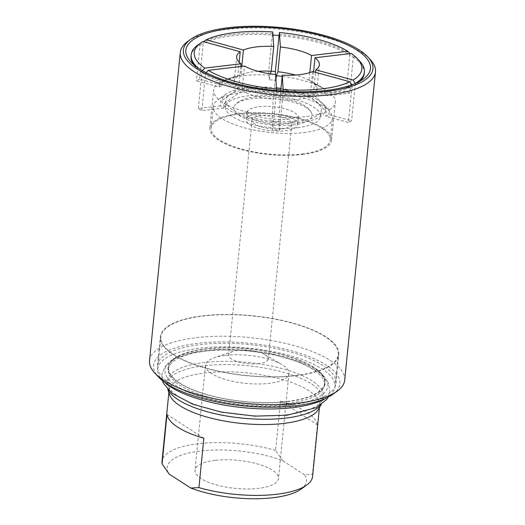 <?xml version="1.0" encoding="UTF-8"?>
<svg xmlns="http://www.w3.org/2000/svg" width="525" height="525" viewBox="0 0 525 525"><rect width="100%" height="100%" fill="white"/><g stroke="black" fill="none" stroke-linecap="round" stroke-linejoin="round"><path stroke-width="0.39" stroke-dasharray="2.62 1.97" d="M203.857 438.25L166.996 414.468M317.402 424.856A75.659 25.417 5.7 0 0 280.54 401.08L317.402 424.856L312.473 474.219L304.349 474.659L282.673 460.681A69.963 23.507 5.7 0 0 200.511 450.995A69.963 23.507 5.7 0 0 169.135 474.068M280.54 401.08L275.612 450.443L282.673 460.681M318.426 409.362A75.659 25.417 5.7 0 0 319.627 405.7A75.659 25.417 5.7 0 0 246.868 372.894A75.659 25.417 5.7 0 0 169.063 390.672A75.659 25.417 5.7 0 0 169.516 394.498M312.559 476.542A75.659 25.417 5.7 0 0 312.473 474.219M275.612 450.443A75.659 25.417 5.7 0 0 161.989 461.514M300.943 489.195A69.963 23.507 5.7 0 0 304.349 474.659M272.738 31.966L272.272 35.004A87.045 29.242 5.7 0 0 203.234 43.148L203.536 41.685M202.926 41.521L200.169 43.509L200.038 44.842A87.045 29.242 5.7 0 1 203.234 43.148L199.638 79.163L222.292 85.365A61.136 20.541 5.7 0 0 219.096 87.065L196.442 80.863A87.045 29.242 -174.3 0 1 199.638 79.163M241.789 66.38L240.955 74.793L222.757 80.699L222.292 85.365M219.096 87.065L219.562 82.392L237.759 76.493L239.183 62.199M191.008 56.149A87.045 29.242 5.7 0 1 200.038 44.842L196.442 80.863M275.54 74.57L275.933 80.364A61.136 20.541 5.7 0 0 269.279 79.826L268.675 71.026A87.045 29.242 -174.3 0 1 271.254 71.21M276.006 79.695L275.933 80.364M269.279 79.826L270.237 73.874M272.947 35.05A87.045 29.242 5.7 0 0 272.272 35.004L268.675 71.026M364.232 73.441A87.045 29.242 5.7 0 0 353.318 57.186L353.45 55.853L351.297 53.471M279.064 34.204A87.045 29.242 5.7 0 1 349.985 53.616L349.853 54.954A87.045 29.242 5.7 0 1 353.318 57.186L349.722 93.207L327.672 95.806A61.136 20.541 5.7 0 0 324.207 93.575L346.257 90.976A87.045 29.242 -174.3 0 1 349.722 93.207M313.582 71.807L312.513 82.517L328.138 91.14L327.672 95.806M324.207 93.575L324.673 88.902L309.048 80.279L309.816 72.575M278.926 35.542A87.045 29.242 5.7 0 1 349.853 54.954L346.257 90.976M283.218 91.147L282.968 94.579A87.045 29.242 5.7 0 0 322.691 93.863A87.045 29.242 5.7 0 0 352.012 86.441L351.94 84.794M355.333 83.462L355.202 84.742A87.045 29.242 5.7 0 1 352.012 86.441L348.416 122.456L325.756 116.261A61.136 20.541 5.7 0 0 328.952 114.562L351.612 120.763A87.045 29.242 -174.3 0 1 348.416 122.456M312.618 71.544L310.144 96.305L326.222 111.589L325.756 116.261M328.952 114.562L329.418 109.889L313.34 94.612L315.564 72.352M360.052 81.152A87.045 29.242 5.7 0 1 357.505 83.245A87.045 29.242 5.7 0 1 355.202 84.742L351.612 120.763M206.102 72.653L205.518 73.297L205.387 74.629A87.045 29.242 5.7 0 0 276.314 94.047L276.563 90.602M279.379 130.6L282.968 94.579A87.045 29.242 5.7 0 1 276.314 94.047L272.718 130.062L272.114 121.262A61.136 20.541 5.7 0 0 278.775 121.8L279.379 130.6A87.045 29.242 -174.3 0 1 272.718 130.062M275.651 74.583L273.184 99.343L272.114 121.262M278.775 121.8L280.731 90.963M205.518 73.297A87.045 29.242 5.7 0 0 276.445 92.708M283.106 93.247A87.045 29.242 5.7 0 0 352.144 85.103M359.71 61.156A87.045 29.242 5.7 0 0 353.45 55.853M193.581 64.536A87.045 29.242 5.7 0 0 195.668 67.095A87.045 29.242 5.7 0 0 201.922 72.397L202.42 70.658M200.169 43.509A87.045 29.242 5.7 0 0 197.873 44.999M198.023 67.915A87.045 29.242 5.7 0 0 202.053 71.059M272.403 33.666A87.045 29.242 5.7 0 0 203.365 41.81M302.367 154.462A61.136 20.541 5.7 0 0 331.544 140.116A61.136 20.541 5.7 0 0 272.751 113.603A61.136 20.541 5.7 0 0 209.875 127.969A61.136 20.541 5.7 0 0 240.004 149.139A61.136 20.541 5.7 0 0 302.367 154.462M279.241 117.127A61.136 20.541 5.7 0 0 306.147 116.563A61.136 20.541 5.7 0 0 326.222 111.589M219.562 82.392A61.136 20.541 5.7 0 0 213.655 90.07A61.136 20.541 5.7 0 0 220.848 101.148L220.382 105.814A61.136 20.541 5.7 0 0 223.847 108.052L224.313 103.379A61.136 20.541 5.7 0 0 272.58 116.589M269.745 75.154A61.136 20.541 5.7 0 0 227.916 78.743A61.136 20.541 5.7 0 0 222.757 80.699M324.673 88.902A61.136 20.541 5.7 0 0 323.59 88.292A61.136 20.541 5.7 0 0 282.188 76.361M329.418 109.889A61.136 20.541 5.7 0 0 335.324 102.218A61.136 20.541 5.7 0 0 328.138 91.14M224.313 103.379L242.051 90.825L244.519 66.058M242.051 90.825A41.567 13.965 5.7 0 0 273.184 99.343M279.838 99.881A41.567 13.965 5.7 0 0 310.144 96.305M313.34 94.612A41.567 13.965 5.7 0 0 316.91 89.677A41.567 13.965 5.7 0 0 312.513 82.517M309.048 80.279A41.567 13.965 5.7 0 0 308.93 80.213A41.567 13.965 5.7 0 0 295.555 75.042M237.759 76.493A41.567 13.965 5.7 0 0 234.189 81.421A41.567 13.965 5.7 0 0 238.586 88.587L220.848 101.148M240.791 66.498L238.586 88.587M258.018 71.295A41.567 13.965 5.7 0 0 243.882 73.723A41.567 13.965 5.7 0 0 240.955 74.793M223.847 108.052L201.79 110.65A87.045 29.242 -174.3 0 1 198.325 108.419L220.382 105.814M198.325 108.419L201.922 72.397A87.045 29.242 5.7 0 0 205.387 74.629L201.79 110.65M370.23 59.528A98.077 32.95 5.7 0 0 281.157 29.341A98.077 32.95 5.7 0 0 187.884 41.331M344.702 380.179A98.077 32.95 5.7 0 0 250.386 337.647A98.077 32.95 5.7 0 0 149.52 360.695M258.772 363.641A19.93 6.694 -174.3 0 1 238.448 361.902A19.93 6.694 -174.3 0 1 228.624 355.005A19.93 6.694 -174.3 0 1 232.89 351.435A19.93 6.694 -174.3 0 1 238.14 350.326A19.93 6.694 -174.3 0 1 264.81 354.624A19.93 6.694 -174.3 0 1 268.288 358.962A19.93 6.694 -174.3 0 1 258.772 363.641M225.514 355.366A41.921 14.083 -174.3 0 1 281.617 364.402A41.921 14.083 -174.3 0 1 288.934 373.531A41.921 14.083 -174.3 0 1 245.818 383.381A41.921 14.083 -174.3 0 1 205.505 365.203A41.921 14.083 -174.3 0 1 214.482 357.702A41.921 14.083 -174.3 0 1 225.514 355.366M215.033 460.359A41.921 14.083 5.7 0 0 195.024 470.197A41.921 14.083 5.7 0 0 235.344 488.375A41.921 14.083 5.7 0 0 278.453 478.524A41.921 14.083 5.7 0 0 257.795 464.008A41.921 14.083 5.7 0 0 215.033 460.359M282.214 128.815A19.93 6.694 -174.3 0 1 261.89 127.076A19.93 6.694 -174.3 0 1 252.066 120.179A19.93 6.694 -174.3 0 1 272.56 115.493A19.93 6.694 -174.3 0 1 291.723 124.136A19.93 6.694 -174.3 0 1 282.214 128.815M320.808 404.933A78.435 26.348 5.7 0 0 321.766 403.502A78.435 26.348 5.7 0 0 323.013 399.702A78.435 26.348 5.7 0 0 247.583 365.695A78.435 26.348 5.7 0 0 166.924 384.123A78.435 26.348 5.7 0 0 167.396 388.093A78.435 26.348 5.7 0 0 168.059 389.688M285.908 414.862A78.435 26.348 5.7 0 0 323.341 396.454A78.435 26.348 5.7 0 0 247.912 362.447A78.435 26.348 5.7 0 0 167.252 380.874A78.435 26.348 5.7 0 0 205.905 408.03A78.435 26.348 5.7 0 0 285.908 414.862M287.037 403.502A78.435 26.348 5.7 0 0 324.47 385.094A78.435 26.348 5.7 0 0 249.047 351.087A78.435 26.348 5.7 0 0 168.381 369.515A78.435 26.348 5.7 0 0 207.04 396.677A78.435 26.348 5.7 0 0 287.037 403.502M287.247 401.435A78.435 26.348 5.7 0 0 324.68 383.027A78.435 26.348 5.7 0 0 249.25 349.02A78.435 26.348 5.7 0 0 168.591 367.447A78.435 26.348 5.7 0 0 207.244 394.61A78.435 26.348 5.7 0 0 287.247 401.435M287.543 401.625A78.999 26.539 5.7 0 0 321.018 373.15A78.999 26.539 5.7 0 0 249.27 348.83A78.999 26.539 5.7 0 0 174.136 358.49A78.999 26.539 5.7 0 0 195.3 390.895A78.999 26.539 5.7 0 0 287.543 401.625M288.75 405.248A81.847 27.497 5.7 0 0 323.426 375.742A81.847 27.497 5.7 0 0 249.099 350.549A81.847 27.497 5.7 0 0 171.255 360.55A81.847 27.497 5.7 0 0 193.187 394.131A81.847 27.497 5.7 0 0 288.75 405.248M325.927 398.252A89.106 29.938 5.7 0 0 335.035 386.754A89.106 29.938 5.7 0 0 249.342 348.121A89.106 29.938 5.7 0 0 157.697 369.055A89.106 29.938 5.7 0 0 164.358 382.121M295.719 375.493A89.106 29.938 5.7 0 0 338.244 354.578A89.106 29.938 5.7 0 0 252.551 315.945A89.106 29.938 5.7 0 0 160.912 336.879A89.106 29.938 5.7 0 0 204.829 367.736A89.106 29.938 5.7 0 0 295.719 375.493M296.015 375.683A89.677 30.128 5.7 0 0 338.815 354.637A89.677 30.128 5.7 0 0 252.571 315.755A89.677 30.128 5.7 0 0 160.342 336.82A89.677 30.128 5.7 0 0 204.547 367.874A89.677 30.128 5.7 0 0 296.015 375.683M293.134 404.526A89.677 30.128 5.7 0 0 335.934 383.48A89.677 30.128 5.7 0 0 249.69 344.59A89.677 30.128 5.7 0 0 157.467 365.663A89.677 30.128 5.7 0 0 201.666 396.716A89.677 30.128 5.7 0 0 293.134 404.526M332.66 394.433A93.667 31.467 5.7 0 0 249.828 343.258A93.667 31.467 5.7 0 0 158.517 377.048M301.704 154.035A59.857 20.108 5.7 0 0 330.271 139.985A59.857 20.108 5.7 0 0 272.705 114.037A59.857 20.108 5.7 0 0 211.148 128.1A59.857 20.108 5.7 0 0 240.647 148.824A59.857 20.108 5.7 0 0 301.704 154.035M303.844 132.543A59.857 20.108 5.7 0 0 332.417 118.499A59.857 20.108 5.7 0 0 329.208 110.972A59.857 20.108 5.7 0 0 274.851 92.544A59.857 20.108 5.7 0 0 217.921 99.862A59.857 20.108 5.7 0 0 213.294 106.608A59.857 20.108 5.7 0 0 242.793 127.332A59.857 20.108 5.7 0 0 303.844 132.543M276.563 87.865A51.883 17.43 5.7 0 0 225.986 94.08A51.883 17.43 5.7 0 0 239.886 115.362A51.883 17.43 5.7 0 0 300.464 122.41A51.883 17.43 5.7 0 0 322.448 103.707A51.883 17.43 5.7 0 0 280.987 88.41M276.642 89.165A48.057 16.144 5.7 0 0 225.757 100.61A48.057 16.144 5.7 0 0 249.854 117.055A48.057 16.144 5.7 0 0 298.482 121.131A48.057 16.144 5.7 0 0 321.385 110.152A48.057 16.144 5.7 0 0 280.855 89.696M297.623 127.68A47.683 16.019 5.7 0 0 320.348 116.786A47.683 16.019 5.7 0 0 274.522 95.812A47.683 16.019 5.7 0 0 225.461 107.317A47.683 16.019 5.7 0 0 249.368 123.638A47.683 16.019 5.7 0 0 297.623 127.68M293.324 124.904A39.382 13.23 5.7 0 0 311.496 112.757A39.382 13.23 5.7 0 0 274.247 98.588A39.382 13.23 5.7 0 0 234.938 105.112A39.382 13.23 5.7 0 0 249.624 120.376A39.382 13.23 5.7 0 0 293.324 124.904M285.233 130.764A25.764 8.656 5.7 0 0 297.531 124.714A25.764 8.656 5.7 0 0 272.757 113.544A25.764 8.656 5.7 0 0 246.258 119.602A25.764 8.656 5.7 0 0 258.956 128.52A25.764 8.656 5.7 0 0 285.233 130.764M285.922 123.893A25.764 8.656 5.7 0 0 298.22 117.843A25.764 8.656 5.7 0 0 273.44 106.673A25.764 8.656 5.7 0 0 246.94 112.731A25.764 8.656 5.7 0 0 259.639 121.649A25.764 8.656 5.7 0 0 285.922 123.893M319.436 407.584L319.627 405.7M168.873 392.556L169.063 390.672M331.544 140.116L335.324 102.218M209.875 127.969L213.655 90.07M316.91 89.677L319.377 64.916M234.189 81.421L236.663 56.661M308.93 80.213L323.59 88.292M243.882 73.723L227.916 78.743M232.89 351.435L214.482 357.702M264.81 354.624L281.617 364.402M205.505 365.203L195.024 470.197M288.934 373.531L278.453 478.524M252.066 120.179L228.624 355.005M291.723 124.136L268.288 358.962M321.044 404.768L321.766 403.502M167.856 389.478L167.396 388.093M323.013 399.702L323.341 396.454M166.924 384.123L167.252 380.874M328.145 397.169L329.943 391.309L328.21 382.541L319.41 372.527L299.709 362.06L272.705 354.316L244.302 350.306L216.143 349.814L193.403 352.544L175.777 358.227L165.145 366.371L161.785 374.627L162.396 380.625M324.47 385.094L324.68 383.027M168.381 369.515L168.591 367.447M174.136 358.49L171.255 360.55M321.018 373.15L323.426 375.742M335.035 386.754L338.244 354.578M157.697 369.055L160.912 336.879M335.934 383.48L338.815 354.637M157.467 365.663L160.342 336.82M357.505 83.245L363.261 79.118M195.668 67.095L190.838 61.911M330.271 139.985L332.417 118.499M211.148 128.1L213.294 106.608M225.986 94.08L217.921 99.862M322.448 103.707L329.208 110.972M320.348 116.786L321.385 110.152M225.461 107.317L225.757 100.61M297.531 124.714L298.22 117.843L298.856 116.202C298.561 116.99 295.227 117.941 288.862 119.063C281.584 119.864 273.742 119.549 265.335 118.099C257.604 116.609 251.987 114.739 248.476 112.488L246.638 110.992L246.94 112.731L246.258 119.602M311.496 112.757C309.842 109.817 307.453 107.422 304.316 105.564C299.001 102.349 292.215 99.934 283.94 98.326C275.087 96.626 266.411 96.068 257.913 96.639C246.619 97.433 238.96 100.262 234.938 105.112"/><path stroke-width="0.79" d="M166.996 414.468A75.659 25.417 5.7 0 0 203.857 438.25L198.929 487.607L190.805 488.047L169.135 474.068L162.067 463.831L166.996 414.468M198.929 487.607A75.659 25.417 5.7 0 0 276.445 494.294A75.659 25.417 5.7 0 0 306.705 485.067A75.659 25.417 5.7 0 0 312.559 476.542L319.436 407.584M167.856 389.478L169.516 394.498A75.659 25.417 5.7 0 0 283.52 423.452A75.659 25.417 5.7 0 0 318.426 409.362L321.044 404.768M168.873 392.556L161.989 461.514A75.659 25.417 5.7 0 0 162.067 463.831M190.805 488.047A69.963 23.507 5.7 0 0 300.943 489.195L306.705 485.067M203.536 41.685L206.122 39.821L243.423 50.032L241.789 66.38M239.183 62.199L240.227 51.732L202.926 41.521A84.197 28.284 5.7 0 0 200.753 42.938A84.197 28.284 5.7 0 0 204.743 68.106L241.054 63.827L240.791 66.498M271.254 71.21A87.045 29.242 -174.3 0 1 275.336 71.558L279.392 32.504L280.389 46.994L277.915 71.761L276.399 75.692L276.006 79.695M275.336 71.558L275.54 74.57M270.237 73.874L271.254 71.223L273.728 46.462L272.738 31.966A84.197 28.284 5.7 0 0 206.122 39.821M278.926 35.542A87.045 29.242 5.7 0 0 272.947 35.05M315.564 72.352L315.814 69.845L353.115 80.056A84.197 28.284 5.7 0 0 357.295 58.564A84.197 28.284 5.7 0 0 351.297 53.471L314.98 57.75L313.582 71.807M309.816 72.575L311.522 55.519L347.832 51.233L349.985 53.622M351.94 84.794L349.919 81.756L312.618 71.544A41.567 13.965 5.7 0 1 282.312 75.121L283.218 91.147M353.115 80.056L355.333 83.462M276.563 90.602L275.651 74.583A41.567 13.965 5.7 0 1 244.519 66.058L208.208 70.343A84.197 28.284 5.7 0 0 276.642 89.073M280.731 90.963L282.312 75.121M355.34 83.409A87.045 29.242 5.7 0 0 364.37 72.102A87.045 29.242 5.7 0 0 359.71 61.156L357.295 58.564M360.052 81.152A87.045 29.242 5.7 0 0 364.232 73.441L364.37 72.102M200.753 42.938L197.873 44.999A87.045 29.242 5.7 0 0 191.139 54.81L191.008 56.149A87.045 29.242 5.7 0 0 193.581 64.536M191.139 54.81A87.045 29.242 5.7 0 0 198.023 67.915M208.208 70.343L206.102 72.653M283.303 89.611A84.197 28.284 5.7 0 0 349.919 81.756M347.832 51.233A84.197 28.284 5.7 0 0 279.392 32.504M202.42 70.658L204.743 68.106M315.814 69.845A41.567 13.965 5.7 0 0 319.377 64.916A41.567 13.965 5.7 0 0 314.98 57.75M311.522 55.519A41.567 13.965 5.7 0 0 280.389 46.994M240.227 51.732A41.567 13.965 5.7 0 0 236.663 56.661A41.567 13.965 5.7 0 0 241.054 63.827M273.728 46.462A41.567 13.965 5.7 0 0 243.423 50.032M282.188 76.361A61.136 20.541 5.7 0 0 276.399 75.692M295.555 75.042A41.567 13.965 5.7 0 0 277.915 71.761M271.254 71.223A41.567 13.965 5.7 0 0 258.018 71.295M190.759 39.263L187.884 41.331A98.077 32.95 5.7 0 0 180.298 52.382A98.077 32.95 5.7 0 0 228.631 86.343A98.077 32.95 5.7 0 0 328.67 94.881A98.077 32.95 5.7 0 0 375.48 71.866A98.077 32.95 5.7 0 0 370.23 59.528L367.815 56.936A95.228 31.992 -174.3 0 1 327.462 91.265A95.228 31.992 -174.3 0 1 216.274 78.33A95.228 31.992 -174.3 0 1 190.759 39.263A95.228 31.992 -174.3 0 1 281.328 27.622A95.228 31.992 -174.3 0 1 367.815 56.936M180.298 52.382L149.52 360.695A98.077 32.95 5.7 0 0 154.77 373.032A98.077 32.95 5.7 0 0 297.898 403.193A98.077 32.95 5.7 0 0 337.116 391.23A98.077 32.95 5.7 0 0 344.702 380.179L375.48 71.866M326.169 90.431A92.741 31.152 5.7 0 0 363.261 79.118A92.741 31.152 5.7 0 0 281.249 28.455A92.741 31.152 5.7 0 0 190.838 61.911A92.741 31.152 5.7 0 0 326.169 90.431M168.059 389.688A78.435 26.348 5.7 0 0 285.58 418.11A78.435 26.348 5.7 0 0 320.808 404.933M164.358 382.121A89.106 29.938 5.7 0 0 292.51 407.669A89.106 29.938 5.7 0 0 325.927 398.252M154.77 373.032L158.517 377.048A93.667 31.467 5.7 0 0 295.201 405.858A93.667 31.467 5.7 0 0 332.66 394.433L337.116 391.23M280.987 88.41A51.883 17.43 5.7 0 0 276.563 87.865M280.855 89.696A48.057 16.144 5.7 0 0 276.642 89.165M162.396 380.625L163.492 383.388L172.226 393.369L192.787 404.211L221.104 412.072L254.953 416.141L287.182 415.196L316.05 407.695L326.603 399.564L328.145 397.169"/></g></svg>
